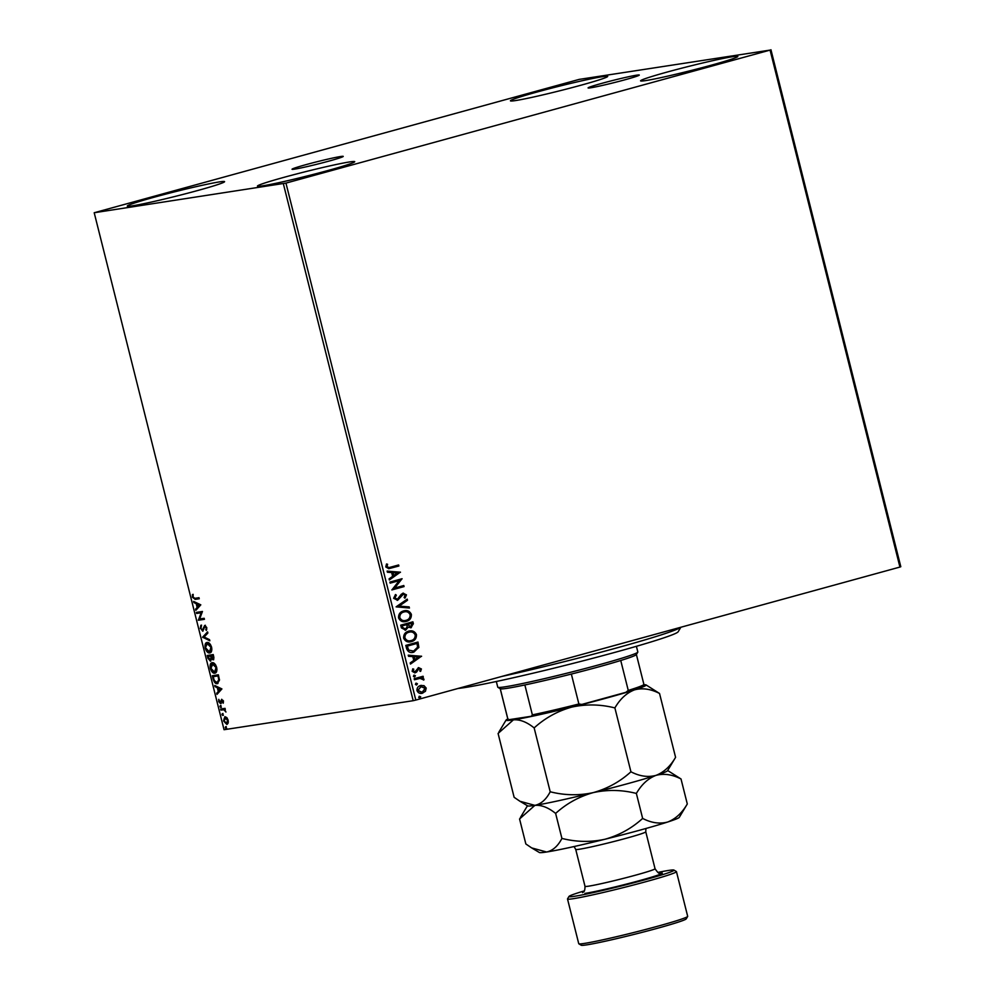 <?xml version="1.0" encoding="UTF-8"?>
<svg xmlns="http://www.w3.org/2000/svg" width="995" height="995" viewBox="0 0 995 995"><rect width="100%" height="100%" fill="white"/><g stroke="black" fill="none" stroke-linecap="round" stroke-linejoin="round"><path stroke-width="1.49" d="M636.601 75.185A26.392 1.206 -14.1 0 0 607.671 81.789A26.392 1.206 -14.1 0 0 588.082 87.921A26.392 1.206 -14.1 0 0 590.769 87.784A26.392 1.206 -14.1 0 0 619.686 81.192A26.392 1.206 -14.1 0 0 639.287 75.06A26.392 1.206 -14.1 0 0 636.601 75.185M340.551 156.526A26.392 1.206 -14.1 0 0 311.634 163.13A26.392 1.206 -14.1 0 0 292.032 169.262A26.392 1.206 -14.1 0 0 294.719 169.125A26.392 1.206 -14.1 0 0 323.649 162.521A26.392 1.206 -14.1 0 0 343.238 156.402A26.392 1.206 -14.1 0 0 340.551 156.526M262.556 185.854A50.148 2.288 165.9 0 1 257.456 186.115A50.148 2.288 165.9 0 1 294.682 174.461A50.148 2.288 165.9 0 1 349.631 161.936A50.148 2.288 165.9 0 1 354.73 161.675A50.148 2.288 165.9 0 1 317.504 173.317A50.148 2.288 165.9 0 1 262.556 185.854M515.522 100.57A50.148 2.288 165.9 0 1 510.423 100.818A50.148 2.288 165.9 0 1 547.648 89.177A50.148 2.288 165.9 0 1 602.597 76.64A50.148 2.288 165.9 0 1 607.696 76.391A50.148 2.288 165.9 0 1 570.471 88.033A50.148 2.288 165.9 0 1 515.522 100.57M645.668 80.595A50.148 2.288 165.9 0 1 640.569 80.844A50.148 2.288 165.9 0 1 677.794 69.202A50.148 2.288 165.9 0 1 732.743 56.665A50.148 2.288 165.9 0 1 737.842 56.416A50.148 2.288 165.9 0 1 700.617 68.058A50.148 2.288 165.9 0 1 645.668 80.595M132.41 205.828A50.148 2.288 165.9 0 1 127.298 206.077A50.148 2.288 165.9 0 1 164.523 194.435A50.148 2.288 165.9 0 1 219.472 181.898A50.148 2.288 165.9 0 1 224.584 181.65A50.148 2.288 165.9 0 1 187.358 193.291A50.148 2.288 165.9 0 1 132.41 205.828M579.189 79.389L94.202 212.743L285.951 183.105L770.08 50.098L579.189 79.389M420.263 685.567L423.683 685.717L425.86 688.142L425.101 691.351L422.539 693.192C420.014 693.913 418.174 693.055 416.992 690.617C416.868 687.881 418.074 686.189 420.611 685.518L424.019 685.667L426.208 688.08L425.45 691.301L421.88 693.328M420.611 685.518L421.333 685.356M420.524 678.254L414.43 679.759L414.169 678.714L423.074 676.264L423.335 677.309L422.029 677.67L423.945 679.087L423.845 679.971L419.927 678.329M418.721 668.665L414.915 672.869L412.141 671.314L412.801 668.827L413.783 669.2L413.199 670.891L414.965 671.774L418.572 667.62L421.407 668.963L420.649 671.339L419.728 670.928L420.325 669.336L418.883 668.652L416.557 672.098L414.84 672.906M412.689 668.976L413.435 669.249L412.863 670.953L414.965 671.774M417.651 642.136L418.534 647.521L413.845 652.135C410.363 653.255 407.95 652.061 406.594 648.553L405.798 645.394L417.987 642.049L418.883 647.471L412.714 652.372M412.564 621.912L413.037 623.79L411.159 627.708L408.236 627.136L405.661 630.146L401.395 627.882L400.711 625.171L412.9 621.813L413.385 623.741L410.699 627.808M408.236 627.136L405.139 630.258M396.109 606.851L407.216 599.139L407.502 600.283L399.082 606.129L409.156 606.9L409.442 608.032L396.109 606.851M390.152 583.132L389.891 582.087L402.079 578.729L394.704 588.033L403.796 585.533L404.057 586.59L391.868 589.935L399.231 580.645L390.152 583.132M390.513 567.187L398.622 564.961L398.883 566.006L388.846 568.68L385.762 566.951L386.52 563.991L387.59 564.264L387.005 566.59L388.921 567.548L390.513 567.187M285.951 183.105L415.81 700.07L899.928 567.063L770.08 50.098M400.425 572.113L389.368 579.986L389.082 578.854L392.639 576.379L391.682 572.56L387.416 572.237L387.13 571.093L400.463 572.287M403.012 593.207L406.47 594.861L405.064 598.057L404.107 597.435L405.214 595.184L403.323 594.239L397.652 600.271L393.634 598.306L395.537 594.525L396.358 595.197L394.866 597.895L397.415 599.226L401.296 594.251L403.46 593.119M403.41 594.226L401.905 595.308M401.57 595.358L397.179 600.383M403.597 610.942C407.054 609.91 409.642 611.042 411.358 614.338C411.52 618.144 409.828 620.494 406.283 621.39C402.826 622.422 400.251 621.266 398.572 617.945C398.435 614.189 400.114 611.85 403.597 610.942L404.567 610.743M403.261 611.005C406.719 609.972 409.306 611.104 411.01 614.388C411.171 618.193 409.48 620.557 405.948 621.452L405.276 621.614M408.684 631.178C412.141 630.146 414.728 631.278 416.445 634.574C416.594 638.38 414.903 640.73 411.37 641.626C407.913 642.646 405.338 641.501 403.647 638.168C403.522 634.412 405.201 632.086 408.684 631.178L409.654 630.967M408.336 631.228C411.793 630.196 414.38 631.327 416.097 634.623C416.246 638.429 414.554 640.78 411.022 641.675L410.35 641.85M421.532 656.178L410.487 664.063L410.201 662.919L413.758 660.444L412.801 656.625L408.535 656.302L408.248 655.17L421.581 656.352M414.194 675.157L415.425 675.754L414.629 676.899L413.398 676.314L414.194 675.157L415.425 675.754L414.281 676.961M414.33 676.948L413.398 676.314M416.208 683.179L417.44 683.776L416.644 684.933L415.412 684.336L416.208 683.179L417.44 683.776L416.296 684.983M416.345 684.97L415.412 684.336M419.492 696.264L420.723 696.861L419.927 698.005L418.696 697.42L419.492 696.264L420.723 696.861L419.579 698.067M419.629 698.055L418.696 697.42M770.951 49.75L900.798 566.715L899.928 567.063M226.711 717.494L228.153 720.206L228.129 723.141L226.81 724.397L223.564 720.915L224.882 716.723L226.711 717.494M220.654 709.037L225.094 708.353L224.708 709.497L225.94 712.034L223.975 709.783L220.927 710.082L220.654 709.037M223.353 701.089L223.228 703.204L221.972 700.318L220.554 703.614L218.713 701.612L218.776 699.361L220.268 702.582L221.686 699.274L222.83 701.239M223.527 701.052L222.669 700.132L221.636 700.629M220.268 702.582L221.325 702.072L221.499 700.89L220.803 701.077M221.499 700.89L221.686 699.274M213.092 678.889L212.296 675.729L218.365 674.797L219.472 680.12L217.358 683.64C215.641 684.062 214.224 682.483 213.092 678.889L213.701 678.714M207.209 655.494L213.278 654.561L213.054 659.847L211.437 658.777L210.418 661.153L207.893 658.217L207.209 655.494M202.607 637.173L207.582 631.887L207.868 633.031L204.099 637.036L209.535 639.648L209.821 640.78L202.607 637.173L207.694 632.322M196.649 613.455L196.388 612.41L202.458 611.477L199.647 618.977L204.174 618.281L204.435 619.325L198.366 620.258L201.164 612.771L196.649 613.455L197.109 612.298M194.958 598.318L199 597.697L199.261 598.754L195.157 599.376L192.408 597.211L192.47 594.537L193.03 597.112L194.958 598.318M94.202 212.743L224.049 729.708L413.199 700.691L283.351 183.714M200.803 604.848L195.866 610.321L195.58 609.176L197.172 607.485L196.214 603.666L193.913 602.56L193.627 601.428L200.803 604.848M200.281 628.579L200.841 625.308L200.891 628.405L202.395 630.146L204.659 625.457L206.686 627.671L206.326 630.444L206.064 627.745L204.945 626.489L202.657 631.191L200.891 628.405M202.395 630.146L203.602 629.524L204.659 625.457M206.637 629.76L206.761 627.559L205.642 626.303L204.323 627.248M207.059 642.471C208.776 642.136 210.281 643.69 211.587 647.148C212.109 650.805 211.487 652.732 209.721 652.931C208.005 653.267 206.5 651.688 205.219 648.205C204.709 644.598 205.318 642.695 207.059 642.471L206.798 642.534M212.146 662.707C213.863 662.359 215.368 663.926 216.661 667.384C217.196 671.04 216.574 672.968 214.808 673.167C213.092 673.503 211.587 671.923 210.306 668.441C209.796 664.834 210.405 662.919 212.146 662.707L211.873 662.769M221.91 688.926L216.985 694.386L216.699 693.254L218.291 691.55L217.333 687.732L215.032 686.637L214.746 685.493L221.91 688.926M220.256 705.654L220.691 707.408L219.97 706.612L220.952 705.467M220.977 706.45L220.741 707.383M222.271 713.676L222.706 715.43L221.984 714.634L222.967 713.49M222.992 714.472L222.756 715.405M225.554 726.76L225.989 728.502L225.268 727.718L226.251 726.574M226.275 727.556L226.052 728.489M415.81 700.07L413.199 700.691M199.249 598.667L195.853 599.189L193.105 597.025L193.167 594.351M196.45 609.699L195.58 609.176M196.276 608.99L197.172 607.485M197.035 603.99L196.214 603.666M196.91 603.467L193.913 602.56M197.682 606.938L200.045 604.972L196.948 604.015L197.682 606.938L199.348 605.159L196.948 604.015M200.045 604.972L199.348 605.159M204.41 619.251L198.366 620.258M199.062 620.072L198.303 620.022M199 619.835L201.164 612.771M201.861 612.572L197.346 613.268M200.978 628.38L201.537 625.121M204.572 625.942L205.356 625.258M206.438 629.499L205.741 629.686M205.642 626.303L204.933 626.502M203.079 631.004L201.487 629.661M209.671 640.183L202.657 637.347M210.318 652.757L206.948 650.506M210.629 644.822L207.333 643.516L205.219 648.205M205.629 645.991L207.184 642.459M210.156 651.7L211.873 649.026M205.828 648.081L209.46 651.887L210.355 651.65M209.46 651.887L210.977 647.285L207.109 643.566L207.806 643.379M213.751 659.66L211.437 658.777M210.853 660.979L209.199 659.598M208.191 656.414L207.93 655.382M211.064 655.979L208.092 656.439L210.156 660.108L211.462 657.683M211.549 658.74L210.355 656.103L208.092 656.439M212.93 658.765L214.037 657.969M213.801 656.625L212.918 655.705L213.527 655.531L210.977 656.004L212.781 658.802L213.564 658.59M212.781 658.802L213.191 656.787M212.918 655.705L210.977 656.004M211.052 655.904L210.355 656.103M210.156 660.108L210.828 658.304M215.405 672.981L212.022 670.729M210.716 666.227L212.271 662.695M215.716 665.046L212.719 663.665M215.243 671.923L216.947 669.262M213.104 663.565L210.915 668.304L214.547 672.122L215.43 671.886M214.547 672.122L216.052 667.521L212.184 663.802L212.88 663.615M213.266 676.65L213.005 675.617M217.98 683.465L214.646 681.177M219.46 679.473L217.097 682.595L218.763 679.66L218.004 675.928L213.179 676.675L214.323 680.58L217.097 682.595M218.601 675.754L213.179 676.675M219.422 679.473L218.763 679.66M217.569 693.764L216.699 693.254M217.395 693.055L218.291 691.55M218.154 688.055L217.333 687.732M218.029 687.545L215.032 686.637M218.8 691.003L221.164 689.037L218.067 688.08L218.8 691.003L220.467 689.224L218.067 688.08M221.164 689.037L220.467 689.224M223.415 702.482L222.693 702.657M221.251 703.428L219.41 701.413M220.965 702.383L220.343 702.557M221.387 707.209L220.666 706.413M225.343 709.323L224.708 709.497M224.932 709.671L223.975 709.783M224.671 709.597L220.927 710.082M221.624 709.895L221.375 708.925M223.402 715.231L222.681 714.435M227.32 724.223L225.144 722.768M224.049 718.962L225.081 716.711M227.308 718.216L225.591 717.644M226.81 723.278L228.365 721.86M225.84 717.582L224.111 720.828L226.537 723.353L227.395 723.129M226.537 723.353L227.606 720.293L224.994 717.805L225.691 717.606M226.686 728.315L225.964 727.519M398.286 565.048L398.883 566.006M398.535 566.055L388.659 568.705M386.446 564.115L387.59 564.264M387.242 564.327L387.005 565.856M386.657 565.919L387.005 566.59M386.657 566.653L388.771 567.573M400.114 572.336L389.331 579.836M387.154 571.18L400.077 572.162M393.037 572.66L393.423 575.645L397.502 572.996L393.037 572.66L393.771 575.595M401.793 579.015L394.704 588.033M403.46 585.632L404.057 586.59M403.709 586.64L391.856 589.898M390.152 583.095L399.231 580.645M395.326 594.687L396.358 595.197M396.01 595.259L394.866 597.895M394.517 597.945L397.067 599.276M402.664 593.269L406.47 594.861M406.122 594.91L404.716 598.107M406.905 599.351L407.502 600.283M407.154 600.333L399.082 606.129M398.734 606.179L409.156 606.9M408.808 606.95L409.082 608.007M405.948 621.452L405.089 621.639M404.517 611.85L403.522 612.049C400.736 612.758 399.381 614.611 399.455 617.621C400.811 620.308 402.888 621.241 405.686 620.407M399.455 617.621L399.803 617.559C401.159 620.258 403.236 621.191 406.035 620.345L404.99 620.557M406.035 620.345C408.833 619.636 410.201 617.758 410.127 614.723C408.734 612.074 406.644 611.166 403.87 611.987C401.084 612.709 399.729 614.562 399.803 617.559M403.522 612.049L404.343 611.875M402.179 627.124L405.4 629.101L407.166 626.85L406.756 624.624L401.88 625.917L402.179 627.124L405.052 629.151M407.801 624.872L410.873 626.663L411.918 623.206L407.664 624.338L410.525 626.713M411.918 623.206L408.012 624.275M401.88 625.917L402.527 627.061M406.756 624.624L402.229 625.867M411.022 641.675L410.176 641.875M409.592 632.074L408.609 632.273C405.823 632.994 404.467 634.847 404.542 637.845C405.898 640.544 407.962 641.476 410.761 640.631M404.542 637.845L404.89 637.795C406.246 640.494 408.311 641.427 411.109 640.581L410.077 640.792M411.109 640.581C413.908 639.872 415.276 637.994 415.201 634.959C413.82 632.31 411.731 631.39 408.957 632.223C406.171 632.932 404.816 634.798 404.89 637.795M408.609 632.273L409.43 632.099M413.497 652.185L412.539 652.397M408.261 649.996L413.584 651.091L417.589 647.235L417.004 643.442L406.967 646.153L408.261 649.996L413.236 651.14M413.584 651.091L412.49 651.315M417.004 643.442L407.316 646.103L408.609 649.934M421.233 656.401L410.45 663.901M408.273 655.245L421.183 656.227M414.156 656.737L414.542 659.71L418.621 657.073L414.156 656.737L414.89 659.66M418.223 667.67L421.407 668.963M421.059 669.026L420.3 671.389M413.845 675.219L415.077 675.804M422.738 676.351L423.335 677.309M422.987 677.359L422.029 677.67M421.681 677.719L423.945 679.087M423.596 679.137L423.497 680.02M420.176 678.316L414.417 679.722M415.86 683.242L417.092 683.826M421.271 686.475L417.738 690.368L421.917 692.197M417.738 690.368L421.519 692.284M422.266 692.147L425.114 688.378L420.86 686.562L418.087 690.319M419.144 696.313L420.375 696.91M680.866 627.248L678.13 631.8A116.34 5.298 165.9 0 1 650.432 642.136A116.34 5.298 165.9 0 1 542.909 670.854A116.34 5.298 165.9 0 1 458.098 688.453M501.89 676.426A120.358 5.485 -14.1 0 0 652.397 637.646A120.358 5.485 -14.1 0 0 680.729 627.285M496.331 681.5L497.761 687.184A72.212 3.284 -14.1 0 0 497.873 687.309A72.212 3.284 -14.1 0 0 505.099 686.811A72.212 3.284 -14.1 0 0 582.672 669.175A72.212 3.284 -14.1 0 0 637.795 652.16A72.212 3.284 -14.1 0 0 637.832 651.999L636.402 646.315M637.795 652.16L636.34 654.586A70.21 3.196 165.9 0 1 620.743 660.493A70.21 3.196 165.9 0 1 571.354 674.063A70.21 3.196 165.9 0 1 524.862 684.958A70.21 3.196 165.9 0 1 507.338 688.279A70.21 3.196 165.9 0 1 500.298 688.764L497.873 687.309M625.843 692.333L628.255 690.418A70.21 3.196 -14.1 0 0 643.864 684.523L642.981 685.978A69.003 3.147 165.9 0 1 625.843 692.333L581.876 704.41A69.003 3.147 165.9 0 1 531.318 716.263L509.415 719.621A69.003 3.147 165.9 0 1 509.278 719.559L509.415 719.621M620.743 660.493L628.255 690.418M571.354 674.063L578.879 703.987L581.876 704.41M500.261 688.739L507.773 718.664A70.21 3.196 -14.1 0 1 507.711 718.564L500.211 688.714M531.318 716.263L532.375 714.883A70.21 3.196 -14.1 0 0 578.879 703.987M524.862 684.958L532.375 714.883M643.864 684.523A70.21 3.196 -14.1 0 0 643.889 684.361L636.39 654.499M584.301 890.898A54.165 2.463 -14.1 0 0 568.991 896.445A54.165 2.463 -14.1 0 0 574.476 896.296A54.165 2.463 -14.1 0 0 634.984 882.453A54.165 2.463 -14.1 0 0 673.938 870.078A54.165 2.463 -14.1 0 0 668.516 870.451A54.165 2.463 -14.1 0 0 657.832 872.428M673.938 870.078L676.376 871.533A56.168 2.562 165.9 0 1 676.451 871.632A56.168 2.562 165.9 0 1 634.76 884.679A56.168 2.562 165.9 0 1 573.219 898.709A56.168 2.562 165.9 0 1 567.511 898.995A56.168 2.562 165.9 0 1 567.536 898.871L568.991 896.445M687.657 916.457L686.202 918.895A54.165 2.463 165.9 0 1 644.86 931.643A54.165 2.463 165.9 0 1 586.677 944.877A54.165 2.463 165.9 0 1 581.254 945.25L578.816 943.795A56.168 2.562 -14.1 0 0 584.451 943.409A56.168 2.562 -14.1 0 0 644.785 929.691A56.168 2.562 -14.1 0 0 687.657 916.457A56.168 2.562 -14.1 0 0 687.682 916.333L676.451 871.632M614.885 707.918C620.134 698.9 626.676 692.881 634.487 689.871C642.434 687.744 650.792 688.938 659.536 693.465L646.029 684.908A72.212 3.284 165.9 0 1 634.487 689.871A72.212 3.284 165.9 0 1 571.802 707.097C586.08 704 600.445 704.273 614.885 707.918L630.929 771.784C620.059 781.66 607.51 788.6 593.281 792.605C579.003 795.701 564.638 795.428 550.198 791.771L534.153 727.917C545.024 718.029 557.573 711.089 571.802 707.097A72.212 3.284 -14.1 0 1 513.408 719.858C519.887 719.31 526.803 721.997 534.153 727.917M687.296 803.972C682.048 812.99 675.505 819.009 667.682 822.019A72.212 3.284 165.9 0 0 679.286 817.355L687.296 803.972L681.015 778.973C672.272 774.458 663.914 773.252 655.966 775.379A72.212 3.284 165.9 0 1 593.281 792.605C607.559 789.508 621.925 789.781 636.365 793.438C641.613 784.421 648.155 778.401 655.966 775.379A72.212 3.284 165.9 0 0 667.57 770.715L675.58 757.332C670.332 766.349 663.789 772.356 655.966 775.379C648.019 777.505 639.673 776.311 630.929 771.784M675.58 757.332L659.536 693.465M550.198 791.771C546.243 799.433 541.131 803.96 534.887 805.365L519.937 801.261L514.129 797.306L498.085 733.452L513.408 719.858A72.212 3.284 165.9 0 1 506.094 720.057A72.212 3.284 165.9 0 1 508.097 718.863M531.653 847.902L539.365 852.504A72.212 3.284 165.9 0 0 546.603 852.006C552.847 850.601 557.959 846.073 561.914 838.424C576.354 842.068 590.719 842.342 604.997 839.245C619.226 835.24 631.775 828.3 642.646 818.425C651.389 822.952 659.735 824.146 667.682 822.019A72.212 3.284 165.9 0 1 604.997 839.245A72.212 3.284 165.9 0 1 546.603 852.006L531.653 847.902L525.845 843.959L519.564 818.96L534.887 805.365C541.367 804.818 548.282 807.505 555.633 813.425C566.503 803.55 579.053 796.609 593.281 792.605A72.212 3.284 165.9 0 1 534.887 805.365A72.212 3.284 165.9 0 1 527.649 805.863L519.937 801.261M643.69 684.796A72.212 3.284 165.9 0 1 646.029 684.908M681.015 778.973L667.682 770.528M561.914 838.424L555.633 813.425M642.646 818.425L636.365 793.438M567.511 898.995L578.742 943.695A56.168 2.562 -14.1 0 0 578.816 943.795M195.853 599.189L195.157 599.376M204.137 627.634L203.44 627.833M223.116 709.659L222.42 709.858M582.597 892.614L582.585 892.614C582.672 891.371 584.898 893.908 585.01 886.334A36.106 1.642 -14.1 0 0 588.679 886.159A36.106 1.642 -14.1 0 0 628.243 877.13A36.106 1.642 -14.1 0 0 655.046 868.747L645.78 831.82A36.106 1.642 165.9 0 1 618.977 840.203A36.106 1.642 165.9 0 1 579.413 849.232A36.106 1.642 165.9 0 1 575.732 849.419L574.053 846.546M659.722 873.1A42.126 1.915 165.9 0 1 637.832 881.085A42.126 1.915 165.9 0 1 584.923 893.423M221.935 700.331L222.631 700.144M220.305 702.569L221.002 702.37M506.094 720.057L498.893 732.059M527.462 805.751L520.373 817.567M585.01 886.334L575.732 849.419M655.046 868.747C657.77 872.727 659.461 874.182 660.145 873.137L660.145 873.137M645.78 831.82L645.904 828.499"/></g></svg>
